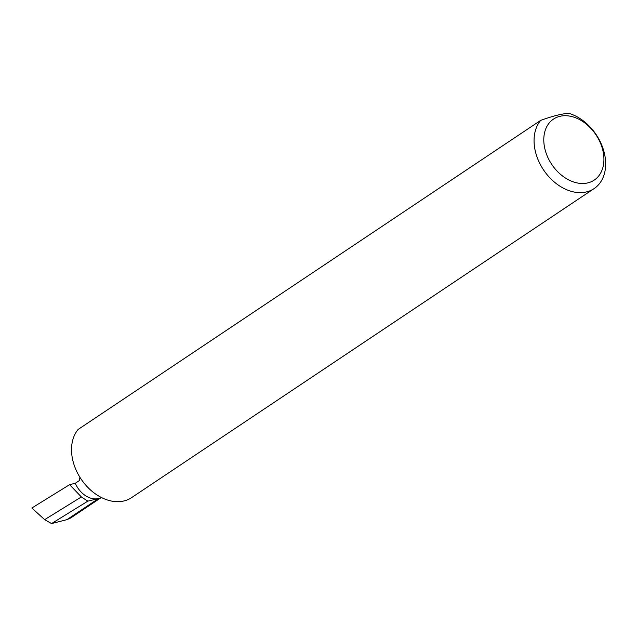 <?xml version="1.0" encoding="UTF-8"?>
<svg xmlns="http://www.w3.org/2000/svg" width="637" height="637" viewBox="0 0 637 637"><rect width="100%" height="100%" fill="white"/><g stroke="black" fill="none" stroke-linecap="round" stroke-linejoin="round"><path stroke-width="0.96" d="M75.301 483.268A20.933 15.184 56.3 0 0 98.504 498.548L87.802 501.16L81.369 496.948L69.608 484.661L75.301 483.268L79.306 480.601L79.912 477.24M600.452 143.102A36.683 26.611 56.3 0 0 559.812 116.34A36.683 26.611 56.3 0 0 547.263 156.105A36.683 26.611 56.3 0 0 587.911 182.867A36.683 26.611 56.3 0 0 600.452 143.102M569.144 113.426A43.666 31.675 -123.7 0 1 601.519 144.535A43.666 31.675 -123.7 0 1 594.122 188.584A43.666 31.675 -123.7 0 1 538.201 160.014A43.666 31.675 -123.7 0 1 540.686 120.377C553.657 115.727 563.14 113.41 569.144 113.426M594.122 188.584L131.588 497.632A43.666 31.675 -123.7 0 1 75.668 469.063A43.666 31.675 -123.7 0 1 78.16 429.426L540.686 120.377M87.802 501.16L51.557 523.574L44.654 519.649L81.369 496.948M44.654 519.649L31.85 508.007L69.608 484.661M101.363 497.465L70.611 518.016L66.925 519.641L51.557 523.574M98.504 498.548L66.925 519.641"/></g></svg>
